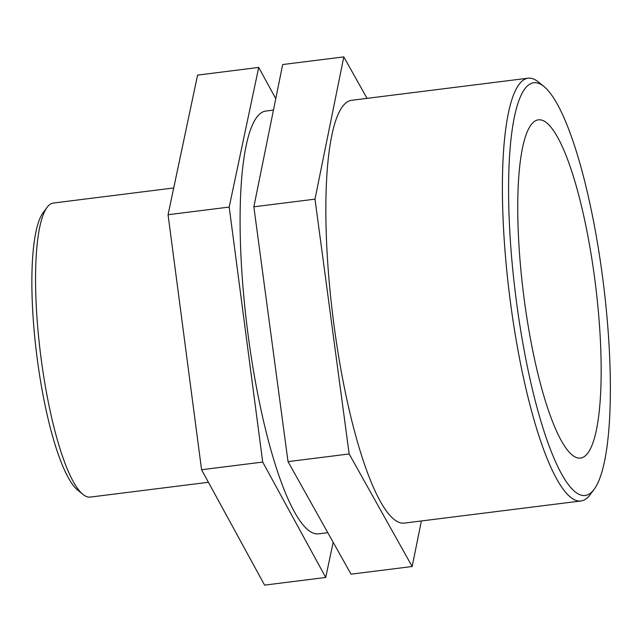 <?xml version="1.0" encoding="UTF-8"?>
<svg xmlns="http://www.w3.org/2000/svg" width="642" height="642" viewBox="0 0 642 642"><rect width="100%" height="100%" fill="white"/><g stroke="black" fill="none" stroke-linecap="round" stroke-linejoin="round"><path stroke-width="0.96" d="M262.706 462.071L229.194 207.061L258.71 67.434L197.575 75.098L168.06 214.725L201.572 469.735L264.592 585.119L325.727 577.455L262.706 462.071L201.572 469.735M258.71 67.434L275.771 98.659M229.194 207.061L168.06 214.725M333.166 542.281L325.727 577.455M349.16 453.966L314.997 199.148L343.815 56.881L282.681 64.545L253.855 206.812L288.025 461.63L351.022 574.181L412.156 566.517L349.16 453.966L288.025 461.63M343.815 56.881L367.039 98.37M314.997 199.148L253.855 206.812M421.385 520.967L412.156 566.517M47.026 207.422L42.95 212.927A143.094 30.463 82.9 0 0 37.364 359.793A143.094 30.463 82.9 0 0 77.682 490.079L82.987 494.412A148.174 31.546 -97.1 0 1 41.24 359.496A148.174 31.546 -97.1 0 1 47.026 207.422A148.174 31.546 -97.1 0 1 53.406 203.032L173.717 187.962M208.425 482.278L90.249 497.093A148.174 31.546 -97.1 0 1 82.987 494.412M543.79 86.373L538.477 82.048A213.04 45.349 82.9 0 0 528.037 78.196A213.04 45.349 82.9 0 0 510.551 303.144A213.04 45.349 82.9 0 0 581.018 500.961A213.04 45.349 82.9 0 0 590.183 494.653L594.259 489.148A207.96 44.274 -97.1 0 1 516.521 302.197A207.96 44.274 -97.1 0 1 543.79 86.373A207.96 44.274 -97.1 0 1 603.384 283.459A207.96 44.274 -97.1 0 1 594.259 489.148M528.037 78.196L351.495 100.312A213.04 45.349 82.9 0 0 334.009 325.261A213.04 45.349 82.9 0 0 404.476 523.086L581.018 500.961M524.273 299.814A170.427 36.281 82.9 0 0 580.641 458.067A170.427 36.281 82.9 0 0 595.455 284.446A170.427 36.281 82.9 0 0 538.261 119.853A170.427 36.281 82.9 0 0 524.273 299.814M273.452 110.095L265.732 111.066A213.04 45.349 82.9 0 0 248.245 336.007A213.04 45.349 82.9 0 0 318.713 533.831L327.797 532.691"/></g></svg>
